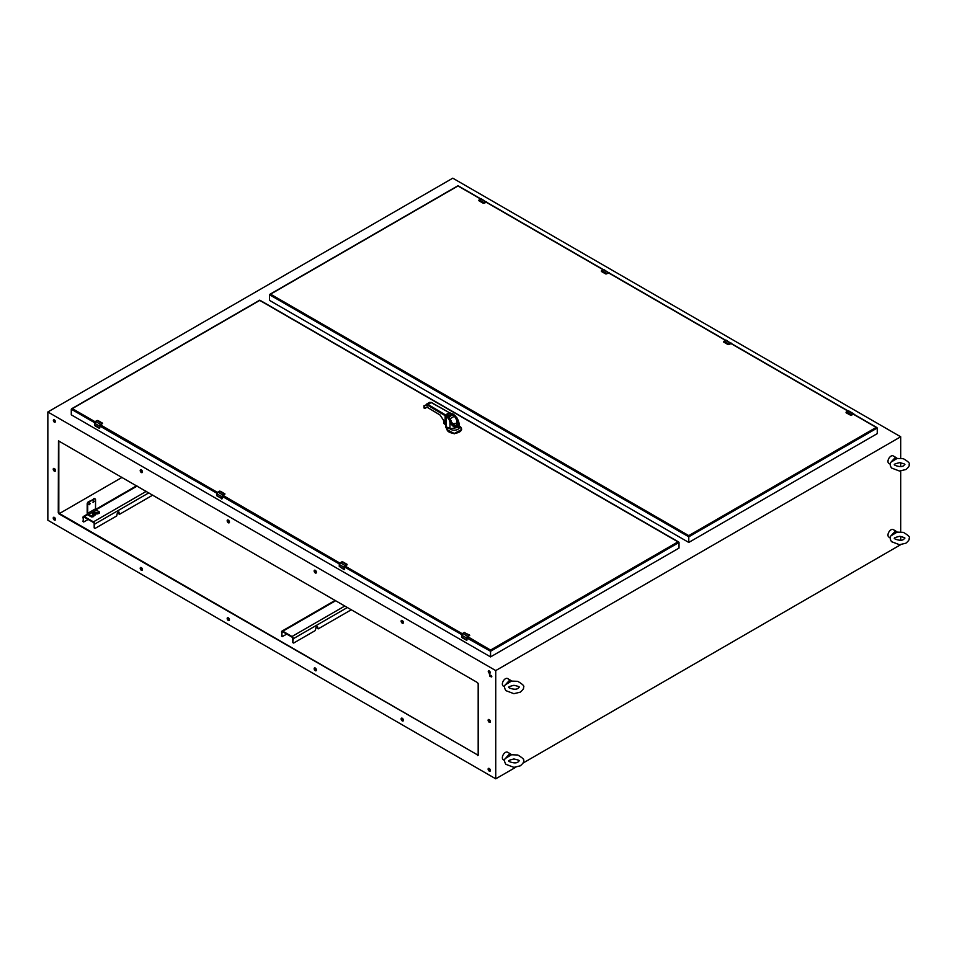 <?xml version="1.0" encoding="UTF-8"?>
<svg xmlns="http://www.w3.org/2000/svg" width="957" height="957" viewBox="0 0 957 957"><rect width="100%" height="100%" fill="white"/><g stroke="black" fill="none" stroke-linecap="round" stroke-linejoin="round"><path stroke-width="1.44" d="M485.905 202.035A1.364 0.79 120 0 1 486.85 202.37A1.471 0.849 120 0 0 486.563 201.831A1.471 0.849 120 0 0 485.833 201.903L484.398 202.908L479.278 199.857L480.785 198.984L485.833 201.903L484.326 202.776A1.842 1.065 120 0 0 484.122 202.908L483.177 203.207L479.014 200.803L479.074 199.989L479.074 200.838M484.122 202.908L479.05 200.719M483.213 203.123L478.859 200.659M344.843 605.996L292.005 636.501L282.853 631.213L335.692 600.709M286.777 634.108L282.207 636.632L281.561 631.955A1.818 1.053 60 0 1 281.944 631.13A1.818 1.053 60 0 1 282.853 631.213M281.561 636.118L282.112 632.266A1.053 0.61 60 0 1 282.853 631.847L292.005 637.123A1.053 0.61 -120 0 1 292.746 638.415L292.746 642.566L293.608 643.068L315.296 630.555L316.049 627.29L317.473 626.5L318.155 628.893L351.339 609.741M292.005 636.501A1.818 1.053 60 0 1 293.285 638.726L292.746 642.566M316.958 626.763L317.509 628.629M146.277 491.348L93.439 521.864L84.288 516.577L87.757 514.579M88.211 519.472L83.642 521.996L83.008 517.318A1.818 1.053 60 0 1 83.379 516.493A1.818 1.053 60 0 1 84.288 516.577M83.008 521.481L83.546 517.629A1.053 0.61 60 0 1 84.288 517.199L93.439 522.486A1.053 0.61 -120 0 1 94.181 523.778L94.181 527.929L95.054 528.431L116.73 515.919L117.376 512.832L118.835 511.863L119.589 514.256L152.773 495.104M93.439 521.864A1.818 1.053 60 0 1 94.719 524.089L94.181 527.929M118.405 512.127L118.955 513.993M94.492 425.075L95.138 425.889M99.289 428.281L95.114 425.877L99.337 428.293M98.176 420.637L102.507 423.197L100.664 424.465L95.533 421.415L97.04 420.542L102.088 423.461L100.581 424.322A1.471 0.849 120 0 0 99.54 426.128L99.54 427.875L94.492 424.956L94.492 423.209L99.695 426.128L99.851 427.911M102.327 423.03L97.147 420.482M506.026 757.92A4.318 2.5 -60 0 1 506.145 757.585L509.937 753.578L511.385 754.559A4.318 2.5 -60 0 1 511.505 754.75L505.2 758.554C504.124 759.978 504.363 761.904 505.918 764.332L513.885 767.358L520.285 765.827C522.953 763.566 524.041 761.928 523.527 760.899C524.675 759.894 522.749 757.932 517.749 755.001L511.433 754.75M509.937 753.578L507.569 752.214A4.318 2.5 120 0 0 503.25 754.702A4.318 2.5 120 0 0 503.25 759.691L504.59 760.468M511.385 754.559L506.145 757.585M339.28 566.4L344.077 569.618L344.64 569.236M344.64 567.369A1.136 0.658 120 0 1 345.441 565.97L347.14 564.821A1.735 1.005 120 0 0 346.948 564.917L345.441 565.79L340.321 562.74L341.816 561.867L346.877 564.786L345.369 565.647A1.471 0.849 120 0 0 344.329 567.453L344.329 569.2L339.268 566.281L339.268 564.534L344.484 567.453L344.484 569.2A1.735 1.005 120 0 0 344.496 569.403L344.64 567.274M342.929 561.95L347.104 564.355L341.936 561.807M900.693 544.677L523.012 763.076M515.787 767.251L495.75 778.819L47.85 520.225L47.85 411.977L495.75 670.57L900.693 436.775L900.693 458.247M495.75 778.819L495.75 670.57M900.693 462.721L900.693 466.526M900.693 471.011L900.693 531.913M900.693 536.399L900.693 540.203M900.693 436.775L452.781 178.181L47.85 411.977M489.242 719.616A1.615 0.933 -120 0 0 488.441 719.532A1.615 0.933 -120 0 0 488.441 721.399A1.615 0.933 -120 0 0 490.044 722.332A1.615 0.933 -120 0 0 490.295 721.04A1.615 0.933 -120 0 0 489.242 719.616M489.242 670.941A1.376 0.801 -120 0 0 488.548 672.472A1.376 0.801 -120 0 0 490.14 672.161A1.376 0.801 -120 0 0 489.242 670.941M402.263 718.264A1.615 0.933 -120 0 0 401.462 718.181A1.615 0.933 -120 0 0 401.462 720.047A1.615 0.933 -120 0 0 403.076 720.98A1.615 0.933 -120 0 0 403.316 719.688A1.615 0.933 -120 0 0 402.263 718.264M402.263 620.543A1.615 0.933 -120 0 0 401.462 620.459A1.615 0.933 -120 0 0 401.462 622.313A1.615 0.933 -120 0 0 403.076 623.246A1.615 0.933 -120 0 0 403.316 621.954A1.615 0.933 -120 0 0 402.263 620.543M315.296 668.046A1.615 0.933 -120 0 0 314.482 667.974A1.615 0.933 -120 0 0 314.482 669.828A1.615 0.933 -120 0 0 316.097 670.761A1.615 0.933 -120 0 0 316.348 669.469A1.615 0.933 -120 0 0 315.296 668.046M315.296 570.324A1.615 0.933 -120 0 0 314.482 570.24A1.615 0.933 -120 0 0 314.482 572.107A1.615 0.933 -120 0 0 316.097 573.04A1.615 0.933 -120 0 0 316.348 571.748A1.615 0.933 -120 0 0 315.296 570.324M228.316 617.839A1.615 0.933 -120 0 0 227.503 617.755A1.615 0.933 -120 0 0 227.503 619.61A1.615 0.933 -120 0 0 229.118 620.543A1.615 0.933 -120 0 0 229.369 619.251A1.615 0.933 -120 0 0 228.316 617.839M228.316 520.106A1.615 0.933 -120 0 0 227.503 520.022A1.615 0.933 -120 0 0 227.503 521.888A1.615 0.933 -120 0 0 229.118 522.821A1.615 0.933 -120 0 0 229.369 521.529A1.615 0.933 -120 0 0 228.316 520.106M489.242 768.483A1.615 0.933 -120 0 0 488.441 768.399A1.615 0.933 -120 0 0 488.441 770.265A1.615 0.933 -120 0 0 490.044 771.186A1.615 0.933 -120 0 0 490.295 769.895A1.615 0.933 -120 0 0 489.242 768.483M491.192 677.018L491.192 675.51L489.434 674.721L489.888 676.264L491.838 676.755M477.519 755.516L478.177 755.133L478.177 683.717L477.519 682.592L58.461 440.866L58.269 512.701L58.915 513.837L478.165 755.252M54.358 419.86A1.376 0.801 -120 0 0 53.664 421.391A1.376 0.801 -120 0 0 55.267 421.08A1.376 0.801 -120 0 0 54.358 419.86M54.358 468.535A1.615 0.933 -120 0 0 53.556 468.463A1.615 0.933 -120 0 0 53.556 470.318A1.615 0.933 -120 0 0 55.171 471.251A1.615 0.933 -120 0 0 55.41 469.959A1.615 0.933 -120 0 0 54.358 468.535M54.358 517.402A1.615 0.933 -120 0 0 53.556 517.318A1.615 0.933 -120 0 0 53.556 519.184A1.615 0.933 -120 0 0 55.171 520.118A1.615 0.933 -120 0 0 55.41 518.826A1.615 0.933 -120 0 0 54.358 517.402M141.337 469.887A1.615 0.933 -120 0 0 140.535 469.815A1.615 0.933 -120 0 0 140.535 471.669A1.615 0.933 -120 0 0 142.138 472.602A1.615 0.933 -120 0 0 142.39 471.311A1.615 0.933 -120 0 0 141.337 469.887M141.337 567.621A1.615 0.933 -120 0 0 140.535 567.537A1.615 0.933 -120 0 0 140.535 569.403A1.615 0.933 -120 0 0 142.138 570.324A1.615 0.933 -120 0 0 142.39 569.032A1.615 0.933 -120 0 0 141.337 567.621M488.752 719.461A1.615 0.933 -120 0 0 488.979 721.088A1.615 0.933 -120 0 0 490.271 722.092M488.883 670.809A1.376 0.801 -120 0 0 490.151 673.01M401.773 718.109A1.615 0.933 -120 0 0 402 719.736A1.615 0.933 -120 0 0 403.292 720.741M401.773 620.387A1.615 0.933 -120 0 0 402 622.002A1.615 0.933 -120 0 0 403.292 623.007M314.805 667.89A1.615 0.933 -120 0 0 315.02 669.517A1.615 0.933 -120 0 0 316.324 670.522M314.805 570.169A1.615 0.933 -120 0 0 315.02 571.796A1.615 0.933 -120 0 0 316.324 572.8M227.826 617.684A1.615 0.933 -120 0 0 228.053 619.299A1.615 0.933 -120 0 0 229.345 620.303M227.826 519.95A1.615 0.933 -120 0 0 228.053 521.577A1.615 0.933 -120 0 0 229.345 522.582M488.752 768.327A1.615 0.933 -120 0 0 488.979 769.942A1.615 0.933 -120 0 0 490.271 770.959M489.793 674.709L491.742 676.707M58.82 440.866L58.808 512.39L59.454 513.514L478.069 755.205M53.999 419.74A1.376 0.801 -120 0 0 55.267 421.941M53.867 468.38A1.615 0.933 -120 0 0 54.094 470.007A1.615 0.933 -120 0 0 55.386 471.011M53.867 517.247A1.615 0.933 -120 0 0 54.094 518.873A1.615 0.933 -120 0 0 55.386 519.878M140.846 469.731A1.615 0.933 -120 0 0 141.074 471.358A1.615 0.933 -120 0 0 142.366 472.363M140.846 567.465A1.615 0.933 -120 0 0 141.074 569.092A1.615 0.933 -120 0 0 142.366 570.097M58.915 513.837L122.065 477.376M891.649 461.609A4.318 2.5 -60 0 1 891.768 461.274L895.561 457.267L897.008 458.259A4.318 2.5 -60 0 1 897.128 458.439L890.823 462.243C889.747 463.667 889.986 465.592 891.541 468.021L899.508 471.047L905.908 469.516C908.588 467.255 909.664 465.616 909.15 464.588C910.298 463.583 908.372 461.621 903.372 458.702L897.056 458.451M895.561 457.267L893.192 455.903A4.318 2.5 120 0 0 888.874 458.391A4.318 2.5 120 0 0 888.874 463.379L890.213 464.157M897.008 458.259L891.768 461.274M891.649 535.274A4.318 2.5 -60 0 1 891.768 534.951L895.561 530.932L897.008 531.925A4.318 2.5 -60 0 1 897.128 532.116L890.823 535.92C889.747 537.344 889.986 539.269 891.541 541.686L899.508 544.712L905.908 543.193C908.588 540.932 909.664 539.281 909.15 538.265C910.298 537.26 908.372 535.298 903.372 532.367L897.056 532.116M895.561 530.932L893.192 529.568A4.318 2.5 120 0 0 888.874 532.068A4.318 2.5 120 0 0 888.874 537.056L890.213 537.822M897.008 531.925L891.768 534.951M94.241 499.016L89.025 502.03A1.842 1.065 120 0 0 87.721 504.279L87.721 513.323L95.533 508.813L95.533 499.769A1.842 1.065 120 0 0 95.162 498.932A1.842 1.065 120 0 0 94.241 499.016L88.487 501.707A1.842 1.065 120 0 0 87.183 503.968L87.183 513.012A1.818 1.053 -120 0 0 88.463 515.237L91.465 516.959L93.236 516.074C91.501 512.916 93.355 511.851 98.822 512.844L99.277 511.828L96.274 510.093L88.463 514.603A1.053 0.61 60 0 1 87.721 513.323M94.253 501.265L93.116 502.461L94.253 501.265M90.341 503.514L89.204 504.722L90.341 503.514M94.839 498.836A1.842 1.065 120 0 0 94.611 498.609A1.842 1.065 120 0 0 93.69 498.705M95.533 508.813A1.053 0.61 -120 0 0 96.274 510.093M92.925 502.162L93.702 500.822M89.025 504.411L89.791 503.083M88.463 514.603L92.769 516.337L95.114 514.447L94.731 513.921M95.413 512.354A3.505 2.022 -0 0 0 95.365 512.354A3.505 2.022 -0 0 0 92.685 513.753A3.505 2.022 -0 0 0 93.547 515.775L95.114 514.447C94.552 513.419 95.15 513.06 96.932 513.395L98.822 512.844L98.822 513.478L99.372 512.521M98.009 513.119L98.822 513.478L96.932 514.017C95.15 513.694 94.552 514.041 95.114 515.069M93.87 516.098L93.236 516.696M96.932 513.395L96.932 514.017M95.066 421.738L72.325 408.615L71.285 409.213L259.754 300.402L679.015 542.463L677.975 541.865L490.546 650.066L467.758 636.68M469.528 635.065L467.841 636.632A1.136 0.658 120 0 0 467.028 638.032L490.546 651.274L490.546 650.066M490.546 656.897L679.015 548.086L679.015 542.463L490.546 651.274L490.546 656.897L71.285 414.836L71.285 409.213L94.54 422.647M216.892 495.834L222.108 498.741L216.892 495.834A1.842 1.065 -60 0 1 216.88 495.618L216.88 493.872L221.928 496.791L221.928 498.537L216.88 495.738M224.739 493.74L224.751 494.159A1.735 1.005 120 0 0 224.56 494.255L223.053 495.128L217.921 492.077L219.428 491.204L224.476 494.123L222.969 494.984A1.471 0.849 120 0 0 221.928 496.791L222.084 498.537A1.735 1.005 120 0 0 222.108 498.741L221.677 498.944M222.251 496.611L222.251 498.657L222.275 496.659A1.136 0.658 120 0 1 223.053 495.307L224.895 493.86L219.536 491.144M730.693 343.36A1.364 0.79 120 0 1 731.638 343.695A1.471 0.849 120 0 0 731.351 343.156A1.471 0.849 120 0 0 730.622 343.228L729.186 344.233L724.054 341.182L725.562 340.309L730.622 343.228L729.114 344.101A1.842 1.065 120 0 0 728.911 344.233L727.966 344.532L723.791 342.127L723.863 341.314L723.863 342.163M728.911 344.233L723.827 342.044M728.038 344.568L728.983 344.568L728.038 344.568M461.621 429.394L454.24 433.844L446.847 429.394M446.943 428.868L445.938 427.576L446.249 425.434L445.938 427.109L446.787 427.54M446.943 428.497L447.565 428.353L446.692 427.767M461.262 427.875L461.633 429.203L459.408 426.056A7.309 4.223 180 0 1 456.537 433.043A7.309 4.223 180 0 1 447.003 428.413L446.967 428.317M443.498 419.621L443.821 423.269L446.01 424.585M445.567 424.226L445.256 424.095C443.677 422.228 443.701 421.271 445.292 421.236M450.699 421.57L448.546 417.372L446.68 415.769L446.189 416.427L447.816 417.886L448.307 417.228L449.981 422.193L450.699 421.87L451.273 422.91C453.403 426.236 455.544 427.492 457.709 426.702C459.468 425.231 459.444 422.743 457.637 419.238L456.525 418.233L459.312 423.963L457.829 427.109C454.958 428.042 452.35 426.403 449.981 422.193L449.981 428.808L446.273 427.049M447.122 427.719L447.565 428.353A6.675 3.852 0 0 1 447.673 427.815M445.364 424.513L443.773 423.209L443.426 419.489M445.4 421.295L444.251 421.953L445.567 424.023M424.717 408.424L426.978 407.132L440.041 414.943L445.986 424.107L445.149 422.408L445.986 424.107L445.149 422.408L445.149 415.673A8.697 5.024 180 0 1 446.189 416.427L446.189 426.966A8.697 5.024 0 0 0 445.986 426.798L445.579 423.066M449.981 428.808L459.312 427.205L459.312 423.963L457.147 418.077L453.546 414.237L449.443 412.73L453.187 414.692M455.065 415.589L457.003 418.149M449.24 427.887L447.613 427.791M450.58 421.618L449.467 418.915M450.723 421.858L451.273 422.91C457.41 428.628 459.527 427.408 457.637 419.238L456.68 418.46M454.766 415.9L456.848 417.994M448.546 417.372L447.003 415.996M450.831 413.376L447.17 413.651L446.68 415.769L445.567 414.967L445.149 415.673L427.42 405.074L423.975 405.816L424.453 408.28L426.523 407.084M449.443 412.73L431.081 402.49L429.609 402.359L423.963 406.282M457.302 419.429L455.987 426.535L451.273 422.91M454.24 415.338L450.651 413.687C447.649 413.4 446.405 414.118 446.895 415.852M426.272 404.943L426.403 404.213L427.839 404.368L445.567 414.967M427.229 407.275L440.112 415.099L445.567 423.269L445.567 426.021A2.321 1.34 180 0 1 445.639 425.698M446.895 415.84L448.845 416.809L449.778 418.831L448.654 417.132M451.895 414.752L454.623 416.044L458.068 423.018L456.393 418.496L453.917 415.434L452.218 414.548L449.264 416.594M452.553 414.584L456.333 418.58C456.597 417.982 459.336 424.836 456.884 425.255C455.281 427.085 450.914 421.75 451.369 421.487L450.137 418.676L454.527 416.139M449.778 418.831L452.386 423.795L458.068 423.054M449.587 416.582L451.919 415.242L451.19 415.661L450.675 414.142M448.079 414.07L450.556 414.07L450.556 415.494C448.127 415.948 447.302 415.47 448.079 414.07L447.816 414.214C446.763 415.673 447.601 416.331 450.328 416.163L449.706 416.522M448.39 416.774L451.931 415.051M423.963 407.515L424.884 408.436L427.528 406.916L425.387 407.826M458.068 423.09L452.386 423.795M450.328 416.163L451.19 415.661M461.669 637.063L466.514 640.281M469.349 635.58L469.265 635.448A1.842 1.065 -60 0 1 469.468 635.352L467.841 636.453L462.71 633.402L464.217 632.529L469.265 635.448L467.758 636.309A1.471 0.849 120 0 0 466.717 638.116L466.717 639.862L461.669 636.943L461.669 635.197L466.872 638.116L467.028 639.898M469.468 635.352L464.324 632.469M480.641 199.032L457.996 185.957L269.527 294.768L688.777 536.817L688.777 535.621L270.568 294.17L269.527 294.768L269.527 300.39L688.777 542.44L688.777 536.817L877.258 428.006L876.205 427.408L688.777 535.621M688.777 542.44L877.258 433.629L877.258 428.006L853.225 414.142M506.026 684.243A4.318 2.5 -60 0 1 506.145 683.92L509.937 679.901L511.385 680.894A4.318 2.5 -60 0 1 511.505 681.085L505.2 684.889C504.124 686.313 504.363 688.239 505.918 690.655L513.885 693.681L520.285 692.162C522.953 689.901 524.041 688.25 523.527 687.222C524.675 686.229 522.749 684.267 517.749 681.336L511.433 681.085M509.937 679.901L507.569 678.537A4.318 2.5 120 0 0 503.25 681.037A4.318 2.5 120 0 0 503.25 686.025L504.59 686.791M511.385 680.894L506.145 683.92M846.251 411.977L846.203 412.826L846.251 411.977A1.842 1.065 -60 0 1 846.455 411.845L847.962 410.972L853.01 413.891L851.503 414.764L846.395 411.845L847.962 410.972A1.471 0.849 -60 0 1 848.692 410.9L853.74 413.819A1.471 0.849 120 0 0 853.01 413.891L851.503 414.764A1.842 1.065 120 0 0 851.299 414.895L846.227 412.706M846.036 412.646L851.395 415.027L850.582 415.278M846.203 412.826L850.39 415.111M608.305 272.697A1.364 0.79 120 0 1 609.238 273.032A1.471 0.849 120 0 0 608.963 272.494A1.471 0.849 120 0 0 608.221 272.566L606.798 273.57L601.666 270.52L603.173 269.647L608.221 272.566L606.714 273.439A1.842 1.065 120 0 0 606.523 273.57L605.566 273.869L601.403 271.465L601.463 270.652L601.475 271.501M606.523 273.57L601.439 271.381M605.649 273.905L606.535 273.905L605.649 273.905M480.701 199.032L480.785 198.984A1.471 0.849 -60 0 1 481.515 198.912L486.91 202.549M478.799 200.492L479.278 199.857A1.842 1.065 -60 0 0 479.074 199.989M484.398 202.908L483.405 203.291M486.347 202.214L484.218 203.195M293.285 638.726L347.415 607.48M282.853 631.847L282.112 632.266M95.963 509.842L137.138 486.072M94.719 524.089L148.849 492.831M84.288 517.199L83.546 517.629M94.492 423.209A1.471 0.849 -60 0 1 95.533 421.415L95.449 421.451A1.364 0.79 -60 0 0 94.492 423.126L94.492 423.209M94.492 424.86L95.126 425.889M94.504 425.171A1.842 1.065 -60 0 1 94.492 424.956L95.473 421.403L97.04 420.542A1.842 1.065 -60 0 1 97.231 420.446M100.664 424.465A1.364 0.79 120 0 0 99.695 426.128M96.956 420.59L98.164 420.625M217.454 492.4L100.413 424.824L102.351 423.664L100.664 424.645A1.136 0.658 120 0 0 99.851 426.044L99.863 425.949M99.851 426.044L216.94 493.31M102.566 423.365L100.581 424.693M341.745 561.915L339.245 564.498A1.471 0.849 -60 0 1 340.321 562.74L340.237 562.776A1.364 0.79 -60 0 0 339.268 564.451L339.268 566.281A1.842 1.065 -60 0 0 339.292 566.496M339.268 566.185L344.065 569.606M345.441 565.79A1.364 0.79 120 0 0 344.484 567.453M342.953 561.95L341.816 561.867A1.842 1.065 -60 0 1 342.02 561.771M99.277 512.581L99.277 513.203M98.188 513.61L98.499 512.916A3.505 2.022 -0 0 0 96.681 512.354L96.681 512.354A3.505 2.022 -0 0 0 96.633 512.354L96.585 512.354A3.003 1.735 180 0 1 98.14 512.82M95.365 512.354L95.461 512.354A3.003 1.735 180 0 1 96.585 512.354L95.461 512.354A3.003 1.735 180 0 0 93.164 513.538A3.003 1.735 180 0 0 93.906 515.273M92.769 516.337L92.769 516.959M91.465 516.337L91.465 516.959M94.253 514.938C93.331 513.048 94.516 512.366 97.793 512.892M462.243 633.725L345.202 566.149M339.843 563.063L222.981 495.355M222.287 496.396L339.328 563.972M344.484 569.654L344.699 567.07L461.717 634.635M216.88 493.872A1.471 0.849 -60 0 1 217.921 492.077L217.849 492.113A1.364 0.79 -60 0 0 216.88 493.788L216.88 493.872M223.053 495.128A1.364 0.79 120 0 0 222.084 496.791M220.565 491.3L224.967 493.968M220.553 491.288L217.873 492.065L216.88 495.523M223.053 495.307L224.728 494.374L223.053 495.307M725.49 340.357L725.562 340.309A1.471 0.849 -60 0 1 726.303 340.237L731.686 343.874M726.303 340.237L723.982 341.23A1.735 1.005 -60 0 0 723.851 341.314A1.842 1.065 -60 0 1 724.054 341.182L723.576 341.793M723.636 341.984L728.002 344.448M729.186 344.233A1.735 1.005 120 0 0 729.007 344.364L728.181 344.616M731.136 343.539L729.007 344.52M446.967 427.48L446.728 428.281M461.633 429.573L454.24 433.473L446.847 429.573M459.312 426.87A5.12 2.955 180 0 1 455.58 430.1A5.12 2.955 180 0 1 449.527 428.401M445.986 426.798L445.567 426.021A2.321 1.34 180 0 0 445.986 426.798M445.46 424.585L444.227 423.867M443.821 423.15L443.833 421.834M447.816 417.886L448.725 419.25M449.838 412.945L431.356 402.466L429.609 402.359L426.403 404.213M431.081 402.49L427.42 405.074M423.963 407.981L424.095 405.553M461.669 635.197A1.471 0.849 -60 0 1 462.71 633.402L461.669 635.197M461.669 636.848L462.303 637.876M466.825 640.353L462.291 637.864M461.681 637.159A1.842 1.065 -60 0 1 461.669 636.943L461.669 635.113A1.364 0.79 -60 0 1 462.626 633.438L464.217 632.529A1.842 1.065 -60 0 1 464.408 632.433M467.841 636.453A1.364 0.79 120 0 0 466.872 638.116M464.133 632.577L469.492 635.017M469.743 635.316L467.817 636.68L469.504 635.017M486.048 202.154L603.03 269.695M608.449 272.817L725.43 340.357M730.837 343.479L847.818 411.02M854.039 414.357A1.471 0.849 120 0 0 853.74 413.819L854.087 414.537M847.878 411.02L848.692 410.9M854.027 414.357A1.364 0.79 120 0 0 853.082 414.022M853.524 414.202L851.395 415.182M603.089 269.695L603.173 269.647A1.471 0.849 -60 0 1 603.903 269.575L609.298 273.212M603.903 269.575L601.666 270.52A1.842 1.065 -60 0 0 601.463 270.652A1.735 1.005 -60 0 1 601.582 270.568L601.427 271.501L605.602 273.786M606.798 273.57A1.735 1.005 120 0 0 606.606 273.702L605.793 273.953M608.736 272.877L606.606 273.858M479.026 199.989L481.515 198.912M281.944 631.13L335.165 600.398M83.379 516.493L87.482 514.124M95.676 509.387L136.6 485.761M519.065 760.935L518.048 761.963C515.201 764.559 506.755 760.815 509.028 760.935C508.047 760.659 509.674 760.002 513.921 758.985C518.216 759.906 519.926 760.564 519.065 760.935M904.688 464.623L903.683 465.652C900.824 468.248 892.379 464.504 894.651 464.623C893.671 464.348 895.297 463.702 899.544 462.674C903.839 463.595 905.549 464.253 904.688 464.623M904.688 538.301L903.683 539.329C900.824 541.925 892.379 538.169 894.651 538.301C893.671 538.025 895.297 537.367 899.544 536.351C903.839 537.272 905.549 537.918 904.688 538.301M99.552 512.832L99.552 512.21M71.596 408.795L259.754 300.151L678.716 542.033M446.309 425.291L445.567 426.846M449.108 427.958L446.01 426.858M455.987 426.535C455.065 426.894 453.522 425.674 451.381 422.85L448.498 417.24M876.947 427.588L853.297 413.926M848.046 410.9L730.909 343.264M725.657 340.237L608.52 272.601M603.257 269.575L486.12 201.939M480.869 198.912L457.996 185.706L269.826 294.337M519.065 687.27L518.048 688.298C515.201 690.894 506.755 687.138 509.028 687.27C508.047 686.982 509.674 686.336 513.921 685.32C518.216 686.241 519.926 686.887 519.065 687.27"/></g></svg>

